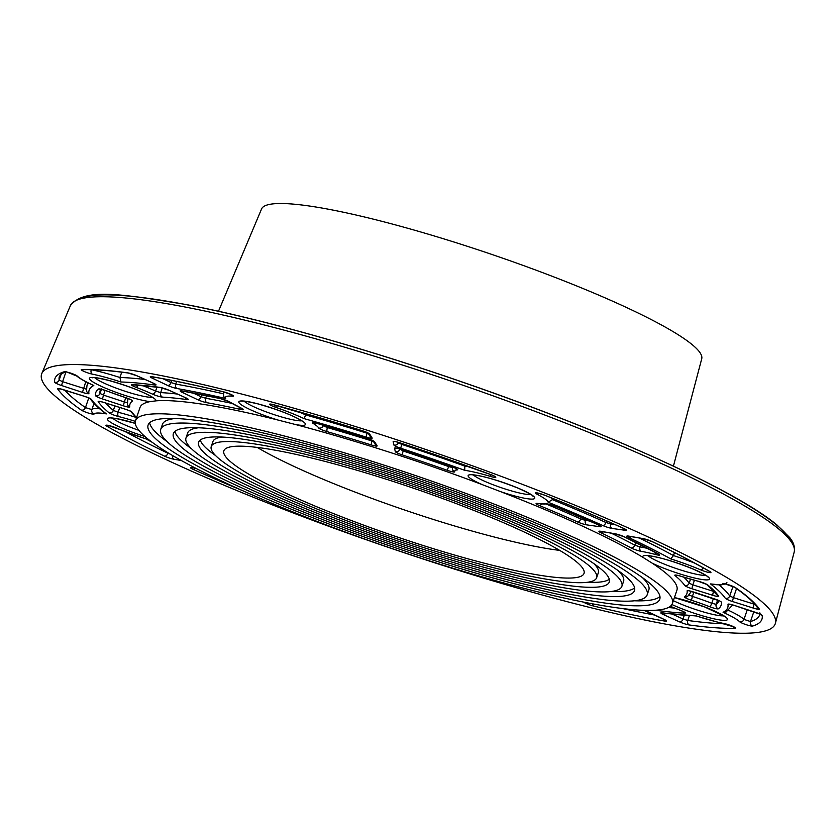 <?xml version="1.0" encoding="UTF-8"?>
<svg xmlns="http://www.w3.org/2000/svg" width="836" height="836" viewBox="0 0 836 836"><rect width="100%" height="100%" fill="white"/><g stroke="black" fill="none" stroke-linecap="round" stroke-linejoin="round"><path stroke-width="1.25" d="M757.625 632.455A387.496 52.375 18.8 0 1 340.869 530.693A387.496 52.375 18.8 0 1 41.8 373.567A387.496 52.375 18.8 0 1 425.325 449.319A387.496 52.375 18.8 0 1 775.4 623.301A387.496 52.375 18.8 0 1 757.625 632.455M135.495 420.738L139.999 407.519A283.571 38.331 18.8 0 1 150.031 401.625L156.123 400.841A283.571 38.331 18.8 0 1 277.855 420.006L295.421 424.51A283.571 38.331 18.8 0 1 482.184 484.598L500.921 491.767A283.571 38.331 18.8 0 1 643.312 557.581L652.247 563.203A283.571 38.331 18.8 0 1 676.888 590.289L672.384 603.508A283.571 38.331 18.8 0 1 659.479 609.862A283.571 38.331 18.8 0 1 355.749 535.834A283.571 38.331 18.8 0 1 135.495 420.738A283.571 38.331 18.8 0 1 416.297 475.83A283.571 38.331 18.8 0 1 672.384 603.508M91.584 399.556A3.522 3.438 -34.3 0 1 89.797 398.239C92.942 402.795 98.052 407.79 105.127 413.214L106.381 413.893A337.295 45.593 18.8 0 1 91.584 399.556A7.043 0.951 -161.2 0 0 84.154 396.212L63.442 389.691A7.043 0.951 -161.2 0 0 57.632 388.876A373.399 50.473 -161.2 0 0 81.249 410.068A7.043 0.951 -161.2 0 0 88.47 413.078A7.043 0.951 -161.2 0 0 94.081 414.039A49.314 6.667 18.8 0 1 106.381 413.893M696.555 616.007L695.939 615.808A337.295 45.593 18.8 0 1 662.227 612.788A7.043 0.951 -161.2 0 0 663.408 614.585L679.846 622.005A7.043 0.951 -161.2 0 0 689.261 624.962A373.399 50.473 -161.2 0 0 735.084 628.317A7.043 0.951 -161.2 0 0 732.848 626.373A7.043 0.951 -161.2 0 0 724.572 623.666A49.314 6.667 18.8 0 1 695.939 615.808M725.24 583.946L720.914 584.991L710.506 583.915A337.295 45.593 18.8 0 1 725.303 598.252A7.043 0.951 -161.2 0 0 732.733 601.596L753.445 608.117A7.043 0.951 -161.2 0 0 759.245 608.922A373.399 50.473 -161.2 0 0 735.638 587.739A7.043 0.951 -161.2 0 0 728.417 584.719A7.043 0.951 -161.2 0 0 722.806 583.768A49.314 6.667 18.8 0 1 710.506 583.915M606.476 520.859L605.922 522.49A340.816 46.064 -161.2 0 0 552.46 499.656L552.868 498.486M550.746 497.639A52.835 7.137 -161.2 0 1 552.46 499.656L548.123 502.217A337.295 45.593 18.8 0 1 602.766 525.51A7.043 0.951 -161.2 0 0 612.088 528.446L624.941 530.254A7.043 0.951 -161.2 0 0 623.74 528.436A373.399 50.473 -161.2 0 0 544.518 495.121A7.043 0.951 -161.2 0 0 536.555 492.801A7.043 0.951 -161.2 0 0 536.89 494.16A49.314 6.667 18.8 0 1 548.123 502.217M367.286 432.661L367.088 433.247A340.816 46.064 -161.2 0 0 305.798 414.959L306.185 413.851M297.825 411.458A52.835 7.137 -161.2 0 1 305.798 414.959L303.917 418.575A337.295 45.593 18.8 0 1 366.398 437.186A7.043 0.951 -161.2 0 0 372.145 437.991L369.616 434.03A7.043 0.951 -161.2 0 0 362.113 430.655A373.399 50.473 -161.2 0 0 273.696 404.718A7.043 0.951 -161.2 0 0 269.641 404.457A7.043 0.951 -161.2 0 0 275.723 407.331A49.314 6.667 18.8 0 1 303.917 418.575M151.661 441.92A337.295 45.593 18.8 0 1 146.154 438.921L145.757 438.806M723.088 612.307A49.314 6.667 18.8 0 1 739.62 621.723A7.043 0.951 -161.2 0 0 746.109 624.659A7.043 0.951 -161.2 0 0 752.609 626.059A373.399 50.473 -161.2 0 0 762.192 615.557A7.043 0.951 -161.2 0 0 755.284 612.276L734.426 605.431A7.043 0.951 -161.2 0 0 727.989 604.313A337.295 45.593 18.8 0 1 723.088 612.307L726.108 611.983L732.2 605.431A340.816 46.064 -161.2 0 0 732.367 604.846L732.2 605.431M670.733 558.876A49.314 6.667 18.8 0 1 700.756 569.901A7.043 0.951 -161.2 0 0 708.98 572.493A7.043 0.951 -161.2 0 0 709.952 571.584A373.399 50.473 -161.2 0 0 652.373 541.676A7.043 0.951 -161.2 0 0 642.884 538.551L628.651 536.095A7.043 0.951 -161.2 0 0 628.923 537.6A337.295 45.593 18.8 0 1 670.733 558.876L673.471 555.585L674.495 552.586M464.732 470.323A49.314 6.667 18.8 0 1 490.669 476.478A7.043 0.951 -161.2 0 0 495.811 477.22A7.043 0.951 -161.2 0 0 490.68 474.534A373.399 50.473 -161.2 0 0 399.671 442.735A7.043 0.951 -161.2 0 0 393.16 441.607L393.881 444.982A7.043 0.951 -161.2 0 0 400.716 448.232A337.295 45.593 18.8 0 1 464.732 470.323L464.816 465.161M225.762 398.5A49.314 6.667 18.8 0 1 232.408 396.201A7.043 0.951 -161.2 0 0 231.457 394.644A7.043 0.951 -161.2 0 0 223.233 391.75A373.399 50.473 -161.2 0 0 152.1 376.702A7.043 0.951 -161.2 0 0 152.382 378.217L167.639 385.448A7.043 0.951 -161.2 0 0 177.023 388.541A337.295 45.593 18.8 0 1 225.762 398.5L223.578 396.494L223.599 391.885M145.098 379.492A340.816 46.064 -161.2 0 0 119.924 377.496L121.732 372.177M91.114 369.7L91.27 369.7A52.835 7.137 -161.2 0 1 119.924 377.496L120.938 382A337.295 45.593 18.8 0 1 154.66 385.02A7.043 0.951 -161.2 0 0 153.469 383.222L137.031 375.803A7.043 0.951 -161.2 0 0 127.626 372.846A373.399 50.473 -161.2 0 0 81.803 369.481A7.043 0.951 -161.2 0 0 84.039 371.435A7.043 0.951 -161.2 0 0 92.315 374.141A49.314 6.667 18.8 0 1 120.938 382M93.799 385.5A49.314 6.667 18.8 0 1 77.267 376.085A7.043 0.951 -161.2 0 0 70.778 373.138A7.043 0.951 -161.2 0 0 64.278 371.748A373.399 50.473 -161.2 0 0 54.695 382.251A7.043 0.951 -161.2 0 0 61.603 385.532L82.451 392.377A7.043 0.951 -161.2 0 0 88.898 393.495A337.295 45.593 18.8 0 1 93.799 385.5L92.66 384.978M218.499 311.253L261.574 208.927A232.492 31.423 18.8 0 1 491.683 254.384A232.492 31.423 18.8 0 1 701.728 358.769L673.429 466.122M559.66 550.381A190.221 25.707 18.8 0 1 257.227 447.427M575.356 577.686A190.221 25.707 18.8 0 1 371.612 528.028A190.221 25.707 18.8 0 1 223.87 450.813A190.221 25.707 18.8 0 1 412.232 487.775A190.221 25.707 18.8 0 1 584.019 573.423A190.221 25.707 18.8 0 1 575.356 577.686M587.374 582.284A203.556 27.515 18.8 0 1 369.345 529.146A203.556 27.515 18.8 0 1 211.247 446.518A203.556 27.515 18.8 0 1 412.806 486.071A203.556 27.515 18.8 0 1 596.643 577.718A203.556 27.515 18.8 0 1 587.374 582.284M211.247 446.518L212.929 441.565A203.556 27.515 18.8 0 1 221.885 437.04M593.988 563.715A203.556 27.515 18.8 0 1 598.325 572.764L596.643 577.718M609.287 579.264A216.89 29.312 18.8 0 1 601.084 581.919A216.89 29.312 18.8 0 1 587.687 582.243M215.583 455.568A216.89 29.312 18.8 0 1 200.285 440.018M599.391 586.872A216.89 29.312 18.8 0 1 367.077 530.264A216.89 29.312 18.8 0 1 198.623 442.223A216.89 29.312 18.8 0 1 413.392 484.368A216.89 29.312 18.8 0 1 609.266 582.013A216.89 29.312 18.8 0 1 599.391 586.872M611.409 591.47A230.234 31.12 18.8 0 1 364.81 531.372A230.234 31.12 18.8 0 1 186 437.928A230.234 31.12 18.8 0 1 413.966 482.665A230.234 31.12 18.8 0 1 621.89 586.318A230.234 31.12 18.8 0 1 611.409 591.47M186 437.928L187.682 432.964A230.234 31.12 18.8 0 1 198.498 427.771M618.18 570.643A230.234 31.12 18.8 0 1 623.572 581.354L621.89 586.318M634.628 587.886A243.569 32.917 18.8 0 1 625.109 591.115A243.569 32.917 18.8 0 1 611.074 591.512M191.392 448.639A243.569 32.917 18.8 0 1 174.943 431.397M623.426 596.068A243.569 32.917 18.8 0 1 362.552 532.49A243.569 32.917 18.8 0 1 173.365 433.623A243.569 32.917 18.8 0 1 414.551 480.951A243.569 32.917 18.8 0 1 634.514 590.613A243.569 32.917 18.8 0 1 623.426 596.068M635.444 600.666A256.903 34.725 18.8 0 1 360.285 533.608A256.903 34.725 18.8 0 1 160.742 429.328A256.903 34.725 18.8 0 1 415.137 479.247A256.903 34.725 18.8 0 1 647.137 594.908A256.903 34.725 18.8 0 1 635.444 600.666M160.742 429.328L162.435 424.375A256.903 34.725 18.8 0 1 175.121 418.502M642.361 577.561A256.903 34.725 18.8 0 1 648.83 589.955L647.137 594.908M659.949 596.507A270.237 36.523 18.8 0 1 649.144 600.311A270.237 36.523 18.8 0 1 634.451 600.781M167.21 441.721A270.237 36.523 18.8 0 1 149.623 422.776M647.461 605.264A270.237 36.523 18.8 0 1 358.017 534.726A270.237 36.523 18.8 0 1 148.118 425.033A270.237 36.523 18.8 0 1 415.711 477.544A270.237 36.523 18.8 0 1 659.761 599.203A270.237 36.523 18.8 0 1 647.461 605.264M135.892 417.352A52.835 7.137 -161.2 0 0 118.137 412.273L113.362 410.392A3.522 3.292 129.6 0 1 109.046 412.775A7.043 0.951 -161.2 0 0 118.587 416.547A3.522 1.787 -75.8 0 1 118.137 412.273L119.767 407.477M114.877 405.93L113.362 410.392A326.73 44.162 18.8 0 1 105.493 402.973M99.568 408.679A52.835 7.137 -161.2 0 0 91.876 409.588L93.987 403.37M94.081 414.039A3.522 3.49 31.4 0 1 91.876 409.588L85.46 407.602A369.878 49.993 18.8 0 1 64.821 390.161M88.741 397.967L85.46 407.602A3.522 3.166 125 0 1 81.249 410.068M118.587 416.547A49.314 6.667 18.8 0 1 135.327 421.344M136.592 417.519A294.147 39.762 18.8 0 1 132.172 412.347A3.522 3.438 145.5 0 1 130.395 411.04L124.815 409.065A3.522 0.585 107.5 0 0 124.898 409.055M132.172 412.347A7.043 0.951 -161.2 0 0 124.742 409.003A3.522 0.585 107.5 0 0 124.815 409.065L104.103 402.534A3.522 0.585 107.5 0 0 104.186 402.524M124.742 409.003L104.04 402.482A3.522 0.585 107.5 0 0 104.103 402.534L100.236 401.479M104.04 402.482A7.043 0.951 -161.2 0 0 98.23 401.677A330.251 44.642 -161.2 0 0 109.046 412.775M195.29 468.024L191.946 467.554A7.043 0.951 -161.2 0 0 193.137 469.372A373.399 50.473 -161.2 0 0 242.158 490.46M146.154 438.921A49.314 6.667 18.8 0 1 116.12 427.907A7.043 0.951 -161.2 0 0 107.896 425.315A7.043 0.951 -161.2 0 0 106.924 426.224A373.399 50.473 -161.2 0 0 164.514 456.132A7.043 0.951 -161.2 0 0 173.992 459.257L181.287 460.511M583.695 602.139A7.043 0.951 -161.2 0 0 593.654 606.048A373.399 50.473 -161.2 0 0 664.787 621.106A7.043 0.951 -161.2 0 0 664.505 619.591L649.248 612.36A7.043 0.951 -161.2 0 0 644.054 610.364M156.123 400.841A35.227 4.765 -161.2 0 0 112.599 381.456A35.227 4.765 -161.2 0 0 95.826 383.62A35.227 4.765 -161.2 0 0 150.031 401.625M295.421 424.51A35.227 4.765 -161.2 0 0 287.49 413.799A35.227 4.765 -161.2 0 0 239.18 401.385A35.227 4.765 -161.2 0 0 277.855 420.006M500.921 491.767A35.227 4.765 -161.2 0 0 533.222 495.988A35.227 4.765 -161.2 0 0 481.682 476.28A35.227 4.765 -161.2 0 0 482.184 484.598M652.247 563.203A35.227 4.765 -161.2 0 0 705.866 579.891A35.227 4.765 -161.2 0 0 681.288 564.425A35.227 4.765 -161.2 0 0 643.312 557.581M671.914 604.522A35.227 4.765 -161.2 0 0 683.806 609.507A35.227 4.765 -161.2 0 0 727.101 618.379A35.227 4.765 -161.2 0 0 674.412 597.541M135.275 423.35A35.227 4.765 -161.2 0 0 107.645 419.829A35.227 4.765 -161.2 0 0 144.931 436.517M107.332 391.133A7.043 0.951 -161.2 0 0 98.512 389.001A330.251 44.642 -161.2 0 0 95.565 395.668A7.043 0.951 -161.2 0 0 102.473 398.95L123.32 405.794A7.043 0.951 -161.2 0 0 129.768 406.923A294.147 39.762 18.8 0 1 132.401 401.019A7.043 0.951 -161.2 0 0 125.41 397.539A49.314 6.667 18.8 0 1 107.332 391.133A3.522 1.003 -68.9 0 1 107.186 391.112L100.519 389.074M132.287 384.644A7.043 0.951 -161.2 0 0 136.247 387.402A49.314 6.667 18.8 0 1 152.361 394.059A7.043 0.951 -161.2 0 0 162.487 397.131A294.147 39.762 18.8 0 1 186.877 399.556A7.043 0.951 -161.2 0 0 185.686 397.758L169.248 390.339A7.043 0.951 -161.2 0 0 159.833 387.381A330.251 44.642 -161.2 0 0 132.287 384.644A3.522 3.156 -87.1 0 0 133.237 384.853L160.481 387.57L168.924 390.245A3.522 2.017 114.3 0 1 168.663 390.078M230.078 402.168A7.043 0.951 -161.2 0 0 220.046 398.458A330.251 44.642 -161.2 0 0 181.997 390.872A7.043 0.951 -161.2 0 0 182.279 392.387L197.526 399.618A7.043 0.951 -161.2 0 0 206.91 402.712A294.147 39.762 18.8 0 1 240.632 409.441A7.043 0.951 -161.2 0 0 241.061 408.031A49.314 6.667 18.8 0 1 230.078 402.168A3.522 3.072 -57.1 0 1 229.294 401.823L220.411 398.594A3.522 2.226 102.4 0 0 220.756 398.626M457.302 469.874A7.043 0.951 -161.2 0 0 451.931 466.76A330.251 44.642 -161.2 0 0 401.081 449.36A7.043 0.951 -161.2 0 0 394.571 448.221L395.282 451.597A7.043 0.951 -161.2 0 0 402.106 454.847A294.147 39.762 18.8 0 1 447.166 470.271A7.043 0.951 -161.2 0 0 454.763 471.755A49.314 6.667 18.8 0 1 457.302 469.874A3.522 3.344 84.4 0 1 455.515 468.275M655.905 554.592A7.043 0.951 -161.2 0 0 658.34 553.892A330.251 44.642 -161.2 0 0 624.471 536.869A7.043 0.951 -161.2 0 0 614.982 533.744L600.75 531.288A7.043 0.951 -161.2 0 0 601.011 532.793A294.147 39.762 18.8 0 1 631.013 547.873A7.043 0.951 -161.2 0 0 641.327 551.384A49.314 6.667 18.8 0 1 655.905 554.592A3.522 1.662 104.6 0 1 655.205 552.314M709.555 606.675A7.043 0.951 -161.2 0 0 718.364 608.807A330.251 44.642 -161.2 0 0 721.311 602.139A7.043 0.951 -161.2 0 0 714.414 598.858L693.556 592.013A7.043 0.951 -161.2 0 0 687.108 590.885A294.147 39.762 18.8 0 1 684.485 596.789A7.043 0.951 -161.2 0 0 691.476 600.269A49.314 6.667 18.8 0 1 709.555 606.675A3.522 1.003 111.1 0 0 711.781 603.268A52.835 7.137 -161.2 0 0 692.407 596.402L693.859 592.139M317.304 423.444A7.043 0.951 -161.2 0 0 313.364 423.57A49.314 6.667 18.8 0 1 318.683 427.969A7.043 0.951 -161.2 0 0 327.273 431.7A294.147 39.762 18.8 0 1 371.372 444.961A7.043 0.951 -161.2 0 0 377.109 445.755L374.58 441.795A7.043 0.951 -161.2 0 0 367.067 438.409A330.251 44.642 -161.2 0 0 317.304 423.444A3.522 1.17 -74 0 0 317.45 423.528L314.629 422.786M555.7 506.449A7.043 0.951 -161.2 0 0 546.169 503.868A49.314 6.667 18.8 0 1 537.579 503.429A7.043 0.951 -161.2 0 0 539.607 505.623A294.147 39.762 18.8 0 1 577.582 521.967A7.043 0.951 -161.2 0 0 586.893 524.893L599.746 526.701A7.043 0.951 -161.2 0 0 598.545 524.883A330.251 44.642 -161.2 0 0 555.7 506.449A3.522 1.494 -67.5 0 1 555.48 506.397L547.862 504.035L538.185 503.606A3.522 2.801 98.5 0 1 537.579 503.429M707.841 585.033A7.043 0.951 -161.2 0 0 698.29 581.26A49.314 6.667 18.8 0 1 680.828 576.234A7.043 0.951 -161.2 0 0 675.101 575.617A294.147 39.762 18.8 0 1 684.705 585.461A7.043 0.951 -161.2 0 0 692.135 588.805L712.847 595.326A7.043 0.951 -161.2 0 0 718.657 596.131A330.251 44.642 -161.2 0 0 707.841 585.033A3.522 3.292 -50.4 0 1 706.713 584.448L698.551 581.365A3.522 1.787 104.2 0 0 698.823 581.396M656.594 610.165A3.522 2.863 -82.2 0 0 657.054 610.426A330.251 44.642 -161.2 0 0 684.59 613.164A7.043 0.951 -161.2 0 0 680.629 610.405A49.314 6.667 18.8 0 1 670.326 606.288L680.504 610.395A3.522 0.857 110.8 0 1 680.41 610.322M59.92 388.813A3.522 3.438 145.8 0 1 57.632 388.876M59.638 388.688L84.217 396.274A3.522 0.585 -72.5 0 1 84.154 396.212M195.331 468.129A3.522 1.996 114.2 0 1 193.137 469.372M192.364 467.69L192.573 467.732A3.522 2.842 -82 0 1 191.946 467.554M674.558 608.075A326.73 44.162 18.8 0 1 668.403 607.5M724.937 623.802A369.878 49.993 18.8 0 1 687.735 620.469L689.355 615.704M682.855 611.388A3.522 3.156 92.9 0 0 684.59 613.164M680.629 610.405A3.522 0.857 110.8 0 1 680.504 610.395L683.743 611.743M725.376 623.844A3.522 2.393 -78.5 0 1 724.99 623.813A3.522 2.393 -78.5 0 1 724.572 623.666M733.308 626.645A3.522 3.281 88.4 0 0 735.084 628.317M684.266 615.348L683.033 618.985L687.735 620.469A3.522 2.863 97.8 0 0 689.261 624.962M672.353 614.178L683.033 618.985A3.522 2.017 114.3 0 1 679.846 622.005M665.634 613.342A3.522 2.017 114.3 0 1 663.408 614.585M662.666 612.934L662.875 612.976A3.522 2.863 -82.2 0 1 662.227 612.788M714.331 591.616L692.856 584.866L694.413 580.288M713.714 590.947L713.568 591.386A3.522 0.585 -72.5 0 0 712.847 595.326M732.984 586.433L729.734 595.984A340.816 46.064 -161.2 0 0 719.159 585.001M698.29 581.26A3.522 1.787 104.2 0 0 698.551 581.365L680.964 576.276M680.828 576.234L676.878 575.189M675.101 575.617A3.522 3.292 -50.4 0 0 677.526 575.387M684.705 585.461A3.522 3.438 -34.5 0 0 689.146 583.194A297.668 40.232 -161.2 0 0 683.942 577.248M692.135 588.805A3.522 0.585 -72.5 0 1 692.856 584.866L689.146 583.194L690.505 579.191M718.657 596.131A3.522 3.438 145.6 0 1 716.87 594.814L706.713 584.448M726.933 582.295A3.522 3.49 -148.6 0 1 722.806 583.768M759.245 608.922A3.522 3.438 -34.2 0 1 757.458 607.605C753.853 602.213 746.287 595.451 734.74 587.321A3.522 3.166 -55 0 0 735.638 587.739M755.002 604.428L754.156 604.177A3.522 0.585 107.5 0 0 753.445 608.117M754.333 603.676L754.156 604.177L733.454 597.656A3.522 0.585 107.5 0 0 732.733 601.596M736.537 588.596L733.454 597.656L729.734 595.984A3.522 3.438 145.7 0 1 725.303 598.252M589.714 521.006L585.388 520.4L585.764 519.281M555.292 506.282A3.522 1.494 -67.5 0 0 555.48 506.397L599.527 525.353M546.169 503.868A3.522 3.386 80.6 0 0 547.643 504.066M539.607 505.623A3.522 1.494 -67.5 0 0 541.529 504.035M577.582 521.967A3.522 1.985 -65.8 0 0 580.727 518.937A297.668 40.232 -161.2 0 0 546.587 504.181M586.893 524.893A3.522 2.842 -82 0 1 585.388 520.4L580.727 518.937L581.281 517.327M599.746 526.701A3.522 2.842 -82 0 1 598.179 524.768M539.199 493.397A3.522 2.539 117 0 1 536.89 494.16M537.339 492.926L544.351 495.09C572.691 506.323 599.057 517.411 623.426 528.352A3.522 1.996 -65.8 0 0 623.74 528.436M623.374 528.321A3.522 2.842 98 0 0 624.941 530.254M614.93 524.569L610.583 523.953A3.522 2.842 98 0 0 612.088 528.446M610.97 522.824L610.583 523.953L605.922 522.49A3.522 1.996 114.2 0 1 602.766 525.51M317.617 423.538A3.522 1.17 -74 0 1 317.45 423.528L367.14 438.472A3.522 0.617 107.4 0 0 367.234 438.461M313.364 423.57A3.522 2.999 -58.4 0 0 315.809 423.1M318.683 427.969A3.522 3.448 -28.4 0 0 323.124 425.723A52.835 7.137 -161.2 0 0 322.644 425.022M327.273 431.7A3.522 1.17 -74 0 1 327.419 427.583L323.124 425.723L323.302 425.221M371.372 444.961A3.522 0.627 -72.6 0 1 372.051 441.011A297.668 40.232 -161.2 0 0 327.419 427.583L327.785 426.527M377.109 445.755A3.522 3.438 147.4 0 1 375.27 444.344L373.023 440.833M373.368 441.377L372.051 441.011L372.25 440.426M374.58 441.795A3.522 3.438 147.4 0 1 372.731 440.384L367.14 438.472A3.522 0.617 107.4 0 1 367.067 438.409M276.444 405.502L275.723 407.331M369.616 434.03A3.522 3.438 -32.6 0 1 367.767 432.62L362.187 430.707A3.522 0.617 -72.6 0 1 362.113 430.655M368.059 433.069L370.306 436.58A3.522 3.438 -32.6 0 0 372.145 437.991M368.404 433.612L367.088 433.247A3.522 0.617 107.4 0 0 366.398 437.186M170.22 454.136L167.942 453.237A369.878 49.993 18.8 0 1 125.327 431.679M168.078 452.84L167.942 453.237A3.522 2.289 115.5 0 1 164.514 456.132M172.498 455.484A3.522 2.654 99.8 0 0 173.992 459.257M109.359 425.681A3.522 2.884 120.1 0 1 106.924 426.224M654.902 615.097A369.878 49.993 18.8 0 1 622.747 608.577M648.558 612.046A3.522 2.257 -64.6 0 0 648.861 612.234A3.522 2.257 -64.6 0 0 649.248 612.36M663.784 619.246A3.522 2.257 -64.6 0 0 664.118 619.466A3.522 2.257 -64.6 0 0 664.505 619.591M663.345 619.1A3.522 2.633 99.9 0 0 664.787 621.106M592.703 603.864A3.522 1.965 103.6 0 0 593.654 606.048M718.364 608.807A3.522 3.48 -126.5 0 1 716.18 604.334L717.633 600.081M718.929 600.656L718.866 600.896A326.73 44.162 18.8 0 1 716.18 604.334L711.781 603.268L713.38 598.555M691.476 600.269L692.407 596.402L689.178 595.033M691.351 591.522A297.668 40.232 -161.2 0 0 691.393 591.397L687.704 596.319A3.522 3.48 53.5 0 1 684.485 596.789M759.872 614.105L759.715 614.794A369.878 49.993 18.8 0 1 750.488 621.556L753.8 611.827M752.609 626.059A3.522 3.428 73.5 0 1 750.488 621.556L743.988 619.392A52.835 7.137 -161.2 0 0 728.605 610.374M747.29 609.684L743.988 619.392A3.522 3.354 134.1 0 1 739.62 621.723M730.131 604.334A3.522 3.48 171.3 0 1 727.989 604.313M730.047 604.24L734.426 605.431M759.83 612.798A3.522 3.48 -8.9 0 0 762.192 615.557M647.775 548.447A52.835 7.137 -161.2 0 0 639.958 546.911L640.669 544.842M641.327 551.384A3.522 2.707 -80.6 0 1 639.958 546.911L634.806 545.156A297.668 40.232 -161.2 0 0 611.252 533.18M635.747 542.397L634.806 545.156A3.522 2.686 -61.9 0 1 631.013 547.873M694.423 563.004A52.835 7.137 -161.2 0 0 673.471 555.585A340.816 46.064 -161.2 0 0 639.185 537.987M658.34 553.892A3.522 2.686 118.1 0 1 657.807 553.693L658.141 553.829M624.471 536.869A3.522 2.289 115.5 0 1 624.084 536.743A3.522 2.289 115.5 0 1 623.771 536.545M614.982 533.744A3.522 2.654 99.8 0 0 615.505 533.911A3.522 2.654 99.8 0 0 615.954 533.943M600.75 531.288A3.522 2.654 99.8 0 0 601.272 531.456L615.505 533.911L624.084 536.743L657.807 553.693M601.011 532.793A3.522 2.289 -64.5 0 0 603.299 531.811M631.211 536.618A3.522 2.289 115.5 0 1 628.923 537.6M628.808 536.169L629.174 536.263A3.522 2.654 -80.2 0 1 628.651 536.095M643.856 538.75A3.522 2.654 -80.2 0 1 643.417 538.718A3.522 2.654 -80.2 0 1 642.884 538.551M651.672 541.352A3.522 2.289 -64.5 0 0 651.975 541.55A3.522 2.289 -64.5 0 0 652.373 541.676M629.174 536.263L643.417 538.718L651.975 541.55C674.192 552.136 693.295 562.064 709.315 571.322A3.522 2.884 -59.9 0 0 709.952 571.584M703.17 567.822A3.522 1.693 113.1 0 1 700.756 569.901M452.318 467.502L448.754 466.624A297.668 40.232 -161.2 0 0 403.161 451.012L403.443 450.176M449.047 465.777L447.166 470.271M470.031 467.031A52.835 7.137 -161.2 0 0 464.513 466.018A340.816 46.064 -161.2 0 0 401.75 444.397L400.716 448.232M451.931 466.76L456.038 468.463M401.081 449.36L451.879 466.77M394.571 448.221A3.522 3.48 -12 0 0 396.724 448.242M395.282 451.597A3.522 3.48 -12 0 0 399.744 449.392L399.65 448.942M402.106 454.847L403.161 451.012L399.88 449.016M454.763 471.755A3.522 3.469 161.4 0 1 452.548 469.571L452.527 466.582M402.043 443.55L401.75 444.397L398.333 442.766A3.522 3.48 168 0 1 393.881 444.982M490.68 474.534A3.522 0.658 -69.7 0 1 490.586 474.534L399.671 442.735M490.513 474.503A3.522 0.961 106.6 0 0 490.669 476.478M231.791 403.349A297.668 40.232 -161.2 0 0 205.625 398.25L206.513 395.637M224.132 392.021A52.835 7.137 -161.2 0 0 223.275 392.826M220.046 398.458A3.522 2.226 102.4 0 0 220.411 398.594L182.52 391.039A3.522 2.633 100 0 1 181.997 390.872M182.279 392.387A3.522 2.257 -64.6 0 0 184.537 391.394M197.526 399.618A3.522 2.257 -64.6 0 0 200.933 396.703L193.022 392.962M206.91 402.712A3.522 2.633 -80 0 1 205.625 398.25L200.933 396.703L201.633 394.644M240.632 409.441A3.522 2.226 -77.6 0 1 239.483 407.341M241.061 408.031A3.522 2.205 115.1 0 1 240.695 407.916A3.522 2.205 115.1 0 1 240.371 407.707M223.076 393.714A340.816 46.064 -161.2 0 0 175.727 384.079A3.522 2.633 100 0 0 177.023 388.541M176.636 381.415L175.727 384.079L171.035 382.533A3.522 2.257 115.4 0 1 167.639 385.448M154.639 377.224A3.522 2.257 115.4 0 1 152.382 378.217M171.746 380.443L171.035 382.533L163.083 378.771M223.829 391.906A3.522 1.965 -76.4 0 1 223.536 391.875C197.39 385.574 173.752 380.568 152.612 376.869A3.522 2.633 -80.1 0 1 152.1 376.702M231.771 394.801L223.536 391.875A3.522 1.965 -76.4 0 1 223.233 391.75M230.726 394.362A3.522 3.051 95.1 0 0 232.408 396.201M136.247 387.402A3.522 0.857 -69.2 0 0 137.867 385.145M152.361 394.059A3.522 2.09 -65.5 0 0 155.6 391.081A52.835 7.137 -161.2 0 0 142.402 385.5M162.487 397.131A3.522 3.156 -87.1 0 1 160.669 392.606L155.6 391.081L156.959 387.099M186.877 399.556A3.522 2.874 -82.2 0 1 185.299 397.633M177.368 394.049A297.668 40.232 -161.2 0 0 160.669 392.606L162.257 387.935M185.686 397.758A3.522 2.017 114.3 0 1 185.362 397.664A3.522 2.017 114.3 0 1 185.08 397.476M169.248 390.339A3.522 2.017 114.3 0 1 168.924 390.245L186.606 398.197M159.833 387.381A3.522 2.863 97.8 0 0 160.481 387.57M91.26 369.731A3.522 2.393 101.5 0 0 92.315 374.141M136.446 375.542A3.522 2.017 -65.7 0 0 136.707 375.709L128.274 373.034C109.673 370.494 94.593 369.376 83.025 369.7A3.522 3.281 -91.6 0 1 81.803 369.481M128.274 373.034A3.522 2.863 -82.2 0 1 127.626 372.846M152.863 382.94A3.522 2.017 -65.7 0 0 153.145 383.128L136.707 375.709A3.522 2.017 -65.7 0 0 137.031 375.803M154.399 383.661L153.145 383.128A3.522 2.017 -65.7 0 0 153.469 383.222M153.082 383.097A3.522 2.863 97.8 0 0 154.66 385.02M128.274 398.605A297.668 40.232 -161.2 0 0 127.783 399.671L128.159 398.563M86.411 389.21L62.606 381.686L65.919 371.968M61.603 385.532L62.606 381.686L59.157 380.046A369.878 49.993 18.8 0 1 59.419 376.399C61.122 373.964 63.442 372.428 66.399 371.821L76.766 376.054C80.026 378.718 85.502 381.801 93.214 385.281M61.132 374.246L59.157 380.046A3.522 3.48 171.1 0 1 54.695 382.251M98.512 389.001A3.522 3.48 53.5 0 0 101.731 388.531M95.565 395.668A3.522 3.48 -8.4 0 0 100.027 393.463A326.73 44.162 18.8 0 1 100.268 390.307L100.947 389.231M102.473 398.95L103.486 395.104L100.027 393.463L101.438 389.325M123.32 405.794L124.334 401.949L103.486 395.104L105.096 390.36M129.768 406.923A3.522 3.48 171.8 0 1 127.406 404.112L127.783 399.671M127.302 402.628L124.334 401.949L125.787 397.696M125.41 397.539L130.824 399.692M88.616 383.118A340.816 46.064 -161.2 0 0 86.934 385.762L86.536 390.725A3.522 3.48 -8.7 0 0 88.898 393.495M85.794 381.697L82.451 392.377M65.898 371.926A3.522 3.428 -106.5 0 1 64.278 371.748M76.034 375.395A3.522 3.354 -45.9 0 0 77.267 376.085M152.256 397.278A31.705 4.284 18.8 0 1 148.421 397.121A31.705 4.284 18.8 0 1 114.574 387.528A31.705 4.284 18.8 0 1 94.708 377.684M301.681 420.801A31.705 4.284 18.8 0 1 278.409 416.014A31.705 4.284 18.8 0 1 246.526 402.973A31.705 4.284 18.8 0 1 244.133 401.207M530.923 494.557A31.705 4.284 18.8 0 1 502.102 487.984A31.705 4.284 18.8 0 1 473.385 474.963M705.709 575.335A31.705 4.284 18.8 0 1 690.954 572.963A31.705 4.284 18.8 0 1 655.769 560.35A31.705 4.284 18.8 0 1 648.161 555.752M723.642 615.818A31.705 4.284 18.8 0 1 685.959 606.069A31.705 4.284 18.8 0 1 673.356 600.666M138.828 430.321A31.705 4.284 18.8 0 1 112.641 418.167M791.295 541.885A378.802 51.205 -161.2 0 0 449.684 377.747A378.802 51.205 -161.2 0 0 78.887 299.372M794.2 552.021C795.14 547.214 793.636 542.365 789.654 537.485L776.78 524.82C734.687 489.739 603.362 430.394 459.413 381.038C359.804 346.647 257.875 318.14 185.613 304.45C122.286 294.147 84.352 287.5 70.402 305.621A382.313 51.675 18.8 0 1 448.796 380.37A382.313 51.675 18.8 0 1 794.2 552.021L775.4 623.301M130.667 411.427L136.467 417.895M89.797 398.239L84.217 396.274M192.573 467.732L195.54 468.15M733.956 626.895L696.242 615.944M662.875 612.976L696.702 616.017M734.74 587.321L724.843 583.8M623.426 528.352L624.711 528.906M362.187 430.707L271.616 404.227M152.1 442.234L145.882 438.879M145.945 438.89L108.001 425.325M664.986 619.821L643.929 610.353M689.178 590.822L719.681 600.959M734.457 605.473L760.551 614.376M396.63 448.148L401.102 449.402M399.692 442.777L395.219 441.523M490.586 474.534L494.17 476.008M229.294 401.823L241.656 408.313M125.442 397.581L107.186 391.112M86.934 385.762L87.947 382.784M153.824 398.155L150.271 396.065C141.012 390.893 127.02 385.647 108.272 380.317C88.313 375.772 93.58 378.3 92.399 377.705L92.921 377.423M303.249 421.689L299.696 419.588C290.437 414.416 276.444 409.17 257.697 403.84C237.737 399.305 243.004 401.834 241.823 401.238L242.346 400.956M471.598 474.712L475.694 475.224C486.176 476.771 500.471 481.149 518.581 488.37C537.161 496.95 531.445 495.738 532.741 495.978L532.501 495.445M646.374 555.491L650.481 556.003C660.962 557.549 675.258 561.928 693.357 569.149C711.938 577.728 706.221 576.516 707.517 576.767L707.277 576.223M725.209 616.707L704.623 606.946L674.401 597.594M135.275 423.392L118.231 418.972L110.854 417.906M70.402 305.621L41.8 373.567"/></g></svg>
